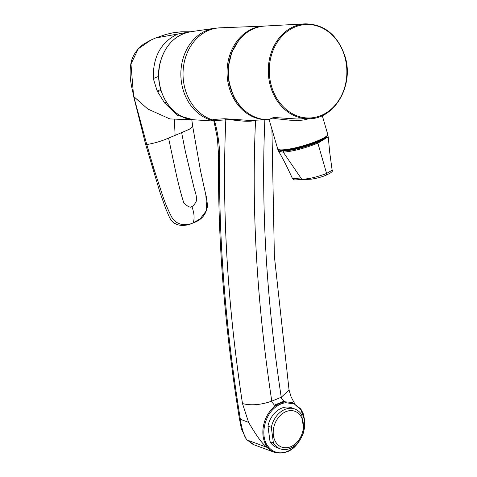 <?xml version="1.0" encoding="UTF-8"?>
<svg xmlns="http://www.w3.org/2000/svg" width="477" height="477" viewBox="0 0 477 477"><rect width="100%" height="100%" fill="white"/><g stroke="black" fill="none" stroke-linecap="round" stroke-linejoin="round"><path stroke-width="0.72" d="M268.927 119.483L273.554 117.467L296.861 118.994L309.007 118.707A47.467 39.376 -92.2 0 1 270.542 86.45A47.467 39.376 -92.2 0 1 305.322 23.85C324.384 24.166 337.585 34.916 344.931 56.101C354.387 84.942 334.794 119.256 309.007 118.707M309.108 118.707L303.491 120.019L298.691 120.442L289.879 120.186L275.39 118.648L270.286 118.982C269.559 119.262 269.207 119.608 269.243 120.025L277.674 148.854A26.068 4.21 -16.3 0 0 291.757 148.591A26.068 4.21 -16.3 0 0 317.241 140.971A26.068 4.21 -16.3 0 0 327.711 134.222C328.003 136.237 324.473 138.712 317.116 141.645C304.678 146.85 285.228 151.197 280.518 150.315C278.276 149.772 277.328 149.283 277.674 148.854M238.852 40.247L231.744 52.428L228.292 66.774L228.859 81.758L233.378 95.811A46.132 38.267 87.8 0 0 241.445 107.498M213.654 120.544L212.623 119.924L213.505 119.435L224.84 118.737L249.364 120.419L267.734 119.709A46.829 38.846 -92.2 0 1 227.106 74.555A46.829 38.846 -92.2 0 1 263.87 26.128M194.05 119.793C170.915 119.256 152.944 88.817 160.159 62.666C165.131 45.076 175.292 34.767 190.633 31.744A44.218 36.681 87.8 0 0 183.234 33.76A44.218 36.681 87.8 0 0 159.205 81.645A44.218 36.681 87.8 0 0 194.05 119.793L213.946 121.075A1.765 1.729 -27.3 0 0 213.845 120.824L213.988 121.206L214.555 120.609C218.013 133.626 219.712 145.884 219.647 157.386A1116.925 597.097 -112.2 0 0 240.348 419.235L248.624 422.413L242.483 403.584C227.374 303.956 221.817 209.385 225.812 119.864L214.555 120.609A1.765 1.526 85.5 0 0 213.505 119.435M213.607 120.472L213.845 120.818A1.765 1.729 -27.3 0 0 213.845 120.818A1.765 1.729 -27.3 0 0 212.623 119.924A46.829 38.846 87.8 0 1 183.21 69.409A46.829 38.846 87.8 0 1 220.07 27.827L263.888 26.122M254.062 444.802L274.585 452.387A26.509 20.112 -69.7 0 1 267.961 447.706L247.336 440.086L254.086 444.814M271.914 129.16L274.382 256.334L289.062 390.013L281.245 397.269L271.789 401.133L271.997 402.033L274.37 405.152L283.827 401.282L281.454 398.17L281.245 397.269A1087.25 581.23 -112.2 0 1 264.866 119.816M256.543 120.138L255.559 120.407C245.75 122.935 232.341 118.97 225.812 119.864A1.765 1.479 -92.6 0 0 224.84 118.737M248.624 422.413C257.598 437.725 263.912 445.995 267.567 447.235C258.826 436.598 262.612 414.686 275.897 405.712L274.37 405.152M283.827 401.282L285.353 401.843L292.318 402.439L300.814 408.962L303.151 413.416L304.809 420.833L304.511 427.964L303.199 433.426C296.742 448.821 287.208 455.147 274.585 452.387M255.612 120.18A1.765 1.049 -104.2 0 0 255.559 120.407A1087.25 581.23 -112.2 0 0 271.789 401.133C260.901 404.943 251.129 405.754 242.483 403.584M219.647 157.386L218.603 155.705C217.619 239.46 224.542 327.031 239.371 418.418L240.348 419.235C240.658 423.355 243.896 437.791 247.336 440.086L252.983 444.355M280.208 448.815L276.857 447.575A21.209 16.093 -69.7 0 1 270.036 441.702L267.967 426.104A21.209 16.093 -69.7 0 1 291.56 407.793L294.917 409.033A21.209 16.093 -69.7 0 1 301.732 414.907L303.801 430.504A21.209 16.093 -69.7 0 1 280.208 448.815A21.209 16.093 -69.7 0 1 273.393 442.942L270.036 441.702M303.807 430.332L304.35 419.349L300.969 409.981L294.363 404.007L285.741 402.689A25.8 19.575 110.3 0 0 276.541 406.452C264.061 414.722 259.691 436.801 268.432 446.871A23.158 17.571 110.3 0 0 268.813 447.331A25.8 19.575 110.3 0 0 300.379 439.228M268.813 447.331L267.961 447.706L267.567 447.235L268.432 446.871M190.377 31.78L181.367 31.768L173.169 32.764L165.626 34.523L155.562 38.023L190.228 31.804M174.361 119.268L175.107 135.39L168.572 138.068C161.781 141.079 154.518 143.237 146.779 144.555L133.763 96.563L147.787 109.018L169.878 118.916L168.131 118.767M175.107 135.39L189.107 129.392L192.738 126.578L191.808 119.864M155.562 38.023L150.976 40.014L138.27 48.797L130.966 64.061L133.614 96.336C133.107 91.22 128.498 79.033 130.74 64.633C131.712 56.9 135.987 50.049 143.553 44.093L150.976 40.014M181.642 132.719L185.374 151.495L194.383 189.303C195.779 193.209 196.476 196.399 196.488 198.879C197.52 201.544 192.094 207.28 191.861 206.404C190.907 208.103 188.248 206.988 183.889 203.065C181.809 196.888 179.364 187.771 176.562 175.715L168.572 138.068M192.875 223.003C201.33 220.255 206.189 214.632 207.453 206.142C207.042 200.596 206.511 196.912 205.861 195.081L206.642 210.339L200.179 218.871L192.875 223.003C187.336 225.859 173.908 228.555 169.007 216.248L165.865 208.956L160.123 192.833L145.58 144.215L146.779 144.555L153.821 168.602L161.685 192.732C164.332 201.133 167.618 209.147 171.541 216.761C176.585 226.068 187.091 225.883 193.143 222.837C194.729 218.657 194.306 213.177 191.861 206.404M177.438 34.183C160.886 42.203 152.843 56.99 153.302 78.544L157.166 91.006L164.577 102.966L177.629 115.345L193.716 119.882L195.188 119.864M273.393 442.942L271.324 427.344L267.967 426.104M271.324 427.344A21.209 16.093 -69.7 0 1 284.972 409.415A21.209 16.093 -69.7 0 1 294.917 409.033M285.979 411.639A19.086 14.483 -69.7 0 1 302.406 432.693A19.086 14.483 -69.7 0 1 276.547 443.27A19.086 14.483 -69.7 0 1 285.979 411.639M324.986 137.775A23.415 3.786 163.7 0 1 304.195 146.677A23.415 3.786 163.7 0 1 281.883 150.374M278.944 150.005L283.529 151.066C293.2 150.285 304.457 147.423 317.283 142.498L325.123 138.604L327.252 135.891M327.455 135.599L328.242 136.786L317.873 143.154C304.684 148.305 293.146 151.31 283.266 152.169L278.598 151.227C281.603 156.551 284.197 160.594 292.419 178.416L301.589 179.018C306.985 179.435 315.321 177.581 326.584 173.467L332.141 170.217C333.274 171.16 331.312 172.793 326.262 175.125C322.38 176.788 317.581 178.124 311.863 179.119L302.77 179.656A1.765 1.467 -92.2 0 1 301.589 179.018L283.266 152.169L283.529 151.066M268.551 119.649C246.591 120.896 226.73 96.372 228.292 70.161C228.692 46.925 245.488 26.605 264.92 26.05A46.835 38.852 87.8 0 0 230.6 87.816A46.835 38.852 87.8 0 0 268.551 119.649L269.058 119.638M317.044 141.657A25.359 4.096 163.7 0 1 278.723 149.623M344.65 56.286A46.764 38.792 87.8 0 0 278.562 40.366A46.764 38.792 87.8 0 0 300.999 117.086A46.764 38.792 87.8 0 0 344.65 56.286M268.933 119.638A46.829 38.846 -92.2 0 1 267.734 119.709L268.933 119.638M233.378 95.811A46.126 38.261 87.8 0 0 241.881 107.963M213.821 120.776A46.716 38.75 -92.2 0 1 181.027 78.466A46.716 38.75 -92.2 0 1 206.678 30.462A46.716 38.75 -92.2 0 1 214.495 28.328L220.07 27.827M218.603 155.705L217.429 138.509L213.958 121.128M276.541 406.452L275.897 405.712A26.509 20.112 -69.7 0 1 285.353 401.843L285.741 402.689M166.401 102.221L164.577 102.966M160.976 90.391L157.619 91.763M160.725 89.551L157.166 91.006M158.704 76.332L153.302 78.544M326.077 175.166L326.584 173.467L317.873 143.154L317.283 142.498M268.825 119.405L269.243 120.019M264.92 26.05L305.322 23.85M322.267 115.613L327.711 134.222M190.633 31.744L214.495 28.328M292.264 402.421L291.888 402.302M289.062 390.013L291.125 396.971L294.547 403.363M239.371 418.418L241.38 428.793L246.514 439.544M145.58 144.215L133.614 96.336M192.738 126.578L200.573 171.112L205.867 195.129M193.716 119.882L169.878 118.916M278.574 149.844L278.592 151.215M302.77 179.656C293.146 179.573 295.37 180.849 292.419 178.428M328.242 136.792L329.702 152.306L332.141 170.211"/></g></svg>

